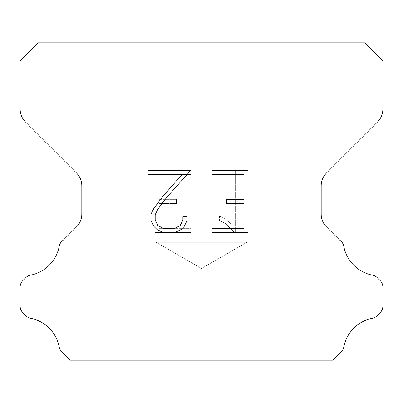 <?xml version="1.0" encoding="UTF-8"?>
<svg xmlns="http://www.w3.org/2000/svg" width="403" height="403" viewBox="0 0 403 403"><rect width="100%" height="100%" fill="white"/><g stroke="black" fill="none" stroke-linecap="round" stroke-linejoin="round"><path stroke-width="0.3" stroke-dasharray="2.02 1.51" d="M246.838 242.304L156.163 242.304L156.163 42.819L246.838 42.819L246.838 242.304L201.5 268.479L156.163 242.304L156.163 42.819L246.838 42.819L246.838 242.304L156.163 242.304L156.163 42.819L246.838 42.819L246.838 242.304L201.5 268.479L156.163 242.304L156.163 42.819L246.838 42.819L246.838 242.304L156.163 242.304L156.163 42.819L246.838 42.819L246.838 242.304L201.5 268.479L156.163 242.304L156.163 42.819L246.838 42.819L246.838 242.304L156.163 242.304L156.163 42.819L246.838 42.819L246.838 242.304L201.5 268.479L156.163 242.304L156.163 42.819L246.838 42.819L246.838 242.304L156.163 242.304L156.163 42.819L246.838 42.819L246.838 242.304L201.5 268.479L156.163 242.304L156.163 42.819L246.838 42.819L246.838 242.304L156.163 242.304L156.163 42.819L246.838 42.819L246.838 242.304L201.5 268.479L156.163 242.304L156.163 42.819L246.838 42.819L246.838 242.304L156.163 242.304L156.163 42.819L246.838 42.819L246.838 242.304L201.5 268.479L156.163 242.304L156.163 42.819L246.838 42.819L246.838 242.304L156.163 242.304L156.163 42.819L246.838 42.819L246.838 242.304L201.5 268.479L156.163 242.304L156.163 42.819L246.838 42.819L246.838 242.304L156.163 242.304L156.163 42.819L246.838 42.819L246.838 242.304L201.5 268.479L156.163 242.304L156.163 42.819L246.838 42.819L246.838 242.304L156.163 242.304L156.163 42.819L246.838 42.819L246.838 242.304L201.5 268.479L156.163 242.304L156.163 42.819L246.838 42.819L246.838 242.304L156.163 242.304L156.163 42.819L246.838 42.819L246.838 242.304L201.5 268.479L156.163 242.304L156.163 42.819L246.838 42.819L246.838 242.304L156.163 242.304L156.163 42.819L246.838 42.819L246.838 242.304L201.5 268.479L156.163 242.304L156.163 42.819L246.838 42.819L246.838 242.304L156.163 242.304L156.163 42.819L246.838 42.819L246.838 242.304L201.5 268.479L156.163 242.304L156.163 42.819L246.838 42.819L246.838 242.304L156.163 242.304L156.163 42.819L246.838 42.819L246.838 242.304L201.5 268.479L156.163 242.304L156.163 42.819L246.838 42.819L246.838 242.304L156.163 242.304L156.163 42.819L246.838 42.819L246.838 242.304L201.5 268.479L156.163 242.304L156.163 42.819L246.838 42.819L246.838 242.304L156.163 242.304L156.163 42.819L246.838 42.819L246.838 242.304L201.5 268.479L156.163 242.304L156.163 42.819L246.838 42.819L246.838 242.304L156.163 242.304L156.163 42.819L246.838 42.819L246.838 242.304L201.5 268.479L156.163 242.304L156.163 42.819L246.838 42.819L246.838 242.304L156.163 242.304L156.163 42.819L246.838 42.819L246.838 242.304L201.5 268.479L156.163 242.304L156.163 42.819L246.838 42.819L246.838 242.304L156.163 242.304L156.163 42.819L246.838 42.819L246.838 242.304L201.5 268.479L156.163 242.304L156.163 42.819L246.838 42.819L246.838 242.304L156.163 242.304L156.163 42.819L246.838 42.819L246.838 242.304L201.5 268.479L156.163 242.304L156.163 42.819L246.838 42.819L246.838 242.304L156.163 242.304L156.163 42.819L246.838 42.819L246.838 242.304L201.5 268.479L156.163 242.304L156.163 42.819L246.838 42.819L246.838 242.304L156.163 242.304L156.163 42.819L246.838 42.819L246.838 242.304L201.5 268.479L156.163 242.304L156.163 42.819L246.838 42.819L246.838 242.304L156.163 242.304L156.163 42.819L246.838 42.819L246.838 242.304L201.5 268.479L156.163 242.304L156.163 42.819L246.838 42.819L246.838 242.304L156.163 242.304L156.163 42.819L246.838 42.819L246.838 242.304L201.5 268.479L156.163 242.304L156.163 42.819L246.838 42.819L246.838 242.304L156.163 242.304L156.163 42.819L246.838 42.819L246.838 242.304L201.5 268.479L156.163 242.304L156.163 42.819L246.838 42.819L246.838 242.304L156.163 242.304L156.163 42.819L246.838 42.819L246.838 242.304L201.5 268.479L156.163 242.304L156.163 42.819L246.838 42.819L246.838 242.304L156.163 242.304L156.163 42.819L246.838 42.819L246.838 242.304L201.5 268.479L156.163 242.304L156.163 42.819L246.838 42.819L246.838 242.304L156.163 242.304L246.838 242.304L201.5 268.479L156.163 242.304L246.838 242.304L156.163 242.304L246.838 242.304L201.5 268.479L156.163 242.304L246.838 242.304L156.163 242.304L246.838 242.304L201.5 268.479L156.163 242.304L246.838 242.304L156.163 242.304L246.838 242.304L201.5 268.479L156.163 242.304L246.838 242.304L156.163 242.304L246.838 242.304L201.5 268.479L156.163 242.304L246.838 242.304L156.163 242.304L246.838 242.304L201.5 268.479L156.163 242.304L246.838 242.304L156.163 242.304L246.838 242.304L201.5 268.479L156.163 242.304L246.838 242.304L156.163 242.304L246.838 242.304L201.5 268.479L156.163 242.304L246.838 242.304L156.163 242.304L246.838 242.304L201.5 268.479L156.163 242.304L246.838 242.304L156.163 242.304L246.838 242.304L201.5 268.479L156.163 242.304L246.838 242.304L156.163 242.304L246.838 242.304L201.5 268.479L156.163 242.304L246.838 242.304L156.163 242.304L246.838 242.304L201.5 268.479L156.163 242.304L246.838 242.304L156.163 242.304L246.838 242.304L201.5 268.479L156.163 242.304L246.838 242.304L156.163 242.304L246.838 242.304L201.5 268.479L156.163 242.304L246.838 242.304L156.163 242.304L246.838 242.304L201.5 268.479L156.163 242.304L246.838 242.304L156.163 242.304L246.838 242.304L201.5 268.479L156.163 242.304L246.838 242.304L156.163 242.304L246.838 242.304L201.5 268.479L156.163 242.304L246.838 242.304L156.163 242.304L246.838 242.304L201.5 268.479L156.163 242.304L246.838 242.304L156.163 242.304L246.838 242.304L201.5 268.479L156.163 242.304L246.838 242.304L156.163 242.304L246.838 242.304L201.5 268.479L156.163 242.304L246.838 242.304L156.163 242.304L246.838 242.304L201.5 268.479L156.163 242.304L246.838 242.304L156.163 242.304L246.838 242.304L201.5 268.479L156.163 242.304L246.838 242.304L156.163 242.304L246.838 242.304L201.5 268.479L156.163 242.304L246.838 242.304L156.163 242.304L246.838 242.304L201.5 268.479L156.163 242.304L246.838 242.304L156.163 242.304L246.838 242.304L201.5 268.479L156.163 242.304L246.838 242.304L156.163 242.304L246.838 242.304L201.5 268.479L156.163 242.304L246.838 242.304L156.163 242.304L246.838 242.304L201.5 268.479L156.163 242.304L246.838 242.304M243.931 203.48L243.931 228.36L211.978 228.36L211.978 232.506L248.077 232.506L248.077 170.303L211.978 170.303L211.978 174.449L243.931 174.449L243.931 199.334L226.516 199.334L226.516 203.48L243.931 203.48M187.098 220.466L187.098 216.733L182.886 216.733L182.886 220.139L180.131 225.599L174.665 228.36L163.406 228.36L157.895 225.609L155.185 220.139L155.185 214.678L157.981 209.006L166.605 197.51L190.821 170.303L148.057 170.303L148.057 174.449L182.035 174.449L162.716 196.593L153.931 208.291L150.934 214.245L150.934 220.401L153.931 226.471L157.009 229.509L163.039 232.506L174.988 232.506L181.063 229.554L184.141 226.536L187.098 220.466M159.069 228.36L159.069 203.48L159.069 228.36L191.022 228.36L159.069 228.36M159.069 203.48L176.484 203.48L159.069 203.48M176.484 203.48L176.484 199.334L176.484 203.48M176.484 199.334L159.069 199.334L176.484 199.334M159.069 199.334L159.069 174.449L159.069 199.334M159.069 174.449L191.022 174.449L159.069 174.449M191.022 174.449L191.022 170.303L191.022 174.449M191.022 232.506L191.022 228.36L191.022 232.506L154.923 232.506L191.022 232.506M154.923 170.303L154.923 232.506L154.923 170.303L191.022 170.303L154.923 170.303M219.519 216.21L219.519 220.577L219.519 216.21L226.405 219.605L219.519 216.21M219.519 220.577L225.594 223.65L219.519 220.577M225.594 223.65L234.415 232.425L225.594 223.65M234.415 232.425L235.287 232.425L234.415 232.425M235.287 232.425L235.287 170.222L235.287 232.425M231.141 224.38L226.405 219.605L231.141 224.38L231.141 170.222L231.141 224.38M235.287 170.222L231.141 170.222L235.287 170.222M38.285 42.819L20.15 60.954L20.15 109.127A18.135 18.135 0 0 0 25.46 121.953L76.499 172.988A18.135 18.135 0 0 1 81.809 185.813L81.809 214.104A18.135 18.135 0 0 1 76.499 226.929L63.125 240.299A9.068 9.068 0 0 0 59.196 246.429A36.27 36.27 0 0 1 30.457 275.173A9.068 9.068 0 0 0 25.762 277.667L22.805 280.619A9.068 9.068 0 0 0 20.15 287.032L20.15 306.204A9.068 9.068 0 0 0 22.805 312.617L25.978 315.791A9.068 9.068 0 0 0 30.633 318.274A36.27 36.27 0 0 1 59.176 346.817A9.068 9.068 0 0 0 63.085 352.892L70.369 360.181L332.631 360.181L339.915 352.892A9.068 9.068 0 0 0 343.824 346.817A36.27 36.27 0 0 1 372.367 318.274A9.068 9.068 0 0 0 377.022 315.791L380.195 312.617A9.068 9.068 0 0 0 382.85 306.204L382.85 287.032A9.068 9.068 0 0 0 380.195 280.619L377.238 277.667A9.068 9.068 0 0 0 372.543 275.173A36.27 36.27 0 0 1 343.804 246.429A9.068 9.068 0 0 0 339.875 240.299L326.501 226.929A18.135 18.135 0 0 1 321.191 214.104L321.191 185.813A18.135 18.135 0 0 1 326.501 172.988L377.54 121.953A18.135 18.135 0 0 0 382.85 109.127L382.85 60.954L364.715 42.819L38.285 42.819M246.838 42.819L156.163 42.819L246.838 42.819"/><path stroke-width="0.6" d="M243.931 228.36L243.931 203.48L226.516 203.48L226.516 199.334L243.931 199.334L243.931 174.449L211.978 174.449L211.978 170.303L248.077 170.303L248.077 232.506L211.978 232.506L211.978 228.36L243.931 228.36M187.098 216.733L187.098 220.466L184.141 226.536L181.063 229.554L174.988 232.506L163.039 232.506L157.009 229.509L153.931 226.471L150.934 220.401L150.934 214.245L153.931 208.291L162.716 196.593L182.035 174.449L148.057 174.449L148.057 170.303L190.821 170.303L166.605 197.51L157.981 209.006L155.185 214.678L155.185 220.139L157.895 225.609L163.406 228.36L174.665 228.36L180.131 225.599L182.886 220.139L182.886 216.733L187.098 216.733M364.715 42.819L38.285 42.819L20.15 60.954L20.15 109.127A18.135 18.135 0 0 0 25.46 121.953L76.499 172.988A18.135 18.135 0 0 1 81.809 185.813L81.809 214.104A18.135 18.135 0 0 1 76.499 226.929L63.125 240.299A9.068 9.068 0 0 0 59.196 246.429A36.27 36.27 0 0 1 30.457 275.173A9.068 9.068 0 0 0 25.762 277.667L22.805 280.619A9.068 9.068 0 0 0 20.15 287.032L20.15 306.204A9.068 9.068 0 0 0 22.805 312.617L25.978 315.791A9.068 9.068 0 0 0 30.633 318.274A36.27 36.27 0 0 1 59.176 346.817A9.068 9.068 0 0 0 63.085 352.892L70.369 360.181L332.631 360.181L339.915 352.892A9.068 9.068 0 0 0 343.824 346.817A36.27 36.27 0 0 1 372.367 318.274A9.068 9.068 0 0 0 377.022 315.791L380.195 312.617A9.068 9.068 0 0 0 382.85 306.204L382.85 287.032A9.068 9.068 0 0 0 380.195 280.619L377.238 277.667A9.068 9.068 0 0 0 372.543 275.173A36.27 36.27 0 0 1 343.804 246.429A9.068 9.068 0 0 0 339.875 240.299L326.501 226.929A18.135 18.135 0 0 1 321.191 214.104L321.191 185.813A18.135 18.135 0 0 1 326.501 172.988L377.54 121.953A18.135 18.135 0 0 0 382.85 109.127L382.85 60.954L364.715 42.819"/></g></svg>
